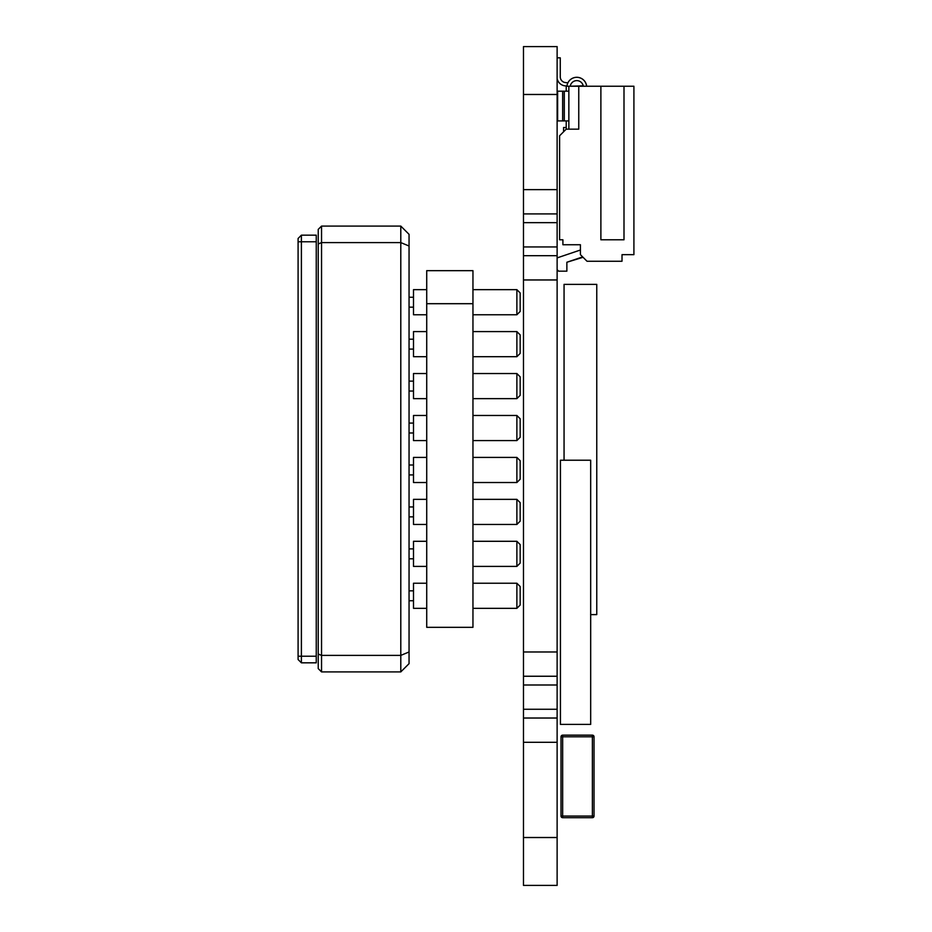<?xml version="1.0" encoding="UTF-8"?>
<svg xmlns="http://www.w3.org/2000/svg" width="932" height="932" viewBox="0 0 932 932"><rect width="100%" height="100%" fill="white"/><g stroke="black" fill="none" stroke-linecap="round" stroke-linejoin="round"><path stroke-width="1.4" d="M516.876 457.414L520.173 460.723L520.173 479.211L516.876 482.52L472.955 482.52L516.876 482.52L516.876 457.414L472.955 457.414M413.505 482.52L426.716 482.52L413.505 482.52L426.716 482.52L413.505 482.52L426.716 482.52L413.505 482.52L426.716 482.52L413.505 482.52L426.716 482.52L413.505 482.52L426.716 482.52L413.505 482.52L413.505 457.414L426.716 457.414M516.876 289.654L520.173 292.963L520.173 311.451L516.876 314.76L472.955 314.76L516.876 314.76L516.876 289.654L472.955 289.654M426.716 314.76L413.505 314.76L426.716 314.76L413.505 314.76L426.716 314.76L413.505 314.76L426.716 314.76L413.505 314.76L426.716 314.76L413.505 314.76L426.716 314.76L413.505 314.76L413.505 289.654L426.716 289.654M516.876 373.534L520.173 376.843L520.173 395.331L516.876 398.64L472.955 398.64L516.876 398.64L516.876 373.534L472.955 373.534M413.505 398.64L426.716 398.64L413.505 398.64L426.716 398.64L413.505 398.64L426.716 398.64L413.505 398.64L426.716 398.64L413.505 398.64L426.716 398.64L413.505 398.64L426.716 398.64L413.505 398.64L413.505 373.534L426.716 373.534M516.876 415.474L520.173 418.783L520.173 437.271L516.876 440.58L472.955 440.58L516.876 440.58L516.876 415.474L472.955 415.474M413.505 440.58L426.716 440.58L413.505 440.58L426.716 440.58L413.505 440.58L426.716 440.58L413.505 440.58L426.716 440.58L413.505 440.58L426.716 440.58L413.505 440.58L426.716 440.58L413.505 440.58L413.505 415.474L426.716 415.474M516.876 583.234L520.173 586.543L520.173 605.031L516.876 608.34L472.955 608.34L516.876 608.34L516.876 583.234L472.955 583.234M413.505 608.34L426.716 608.34L413.505 608.34L426.716 608.34L413.505 608.34L426.716 608.34L413.505 608.34L426.716 608.34L413.505 608.34L426.716 608.34L413.505 608.34L426.716 608.34L413.505 608.34L413.505 583.234L426.716 583.234M516.876 541.294L520.173 544.603L520.173 563.091L516.876 566.4L472.955 566.4L516.876 566.4L516.876 541.294L472.955 541.294M413.505 566.4L426.716 566.4L413.505 566.4L426.716 566.4L413.505 566.4L426.716 566.4L413.505 566.4L426.716 566.4L413.505 566.4L426.716 566.4L413.505 566.4L426.716 566.4L413.505 566.4L413.505 541.294L426.716 541.294M516.876 499.354L520.173 502.663L520.173 521.151L516.876 524.46L472.955 524.46L516.876 524.46L516.876 499.354L472.955 499.354M413.505 524.46L426.716 524.46L413.505 524.46L426.716 524.46L413.505 524.46L426.716 524.46L413.505 524.46L426.716 524.46L413.505 524.46L426.716 524.46L413.505 524.46L426.716 524.46L413.505 524.46L413.505 499.354L426.716 499.354M516.876 331.594L520.173 334.903L520.173 353.391L516.876 356.7L472.955 356.7L516.876 356.7L516.876 331.594L472.955 331.594M413.505 356.7L426.716 356.7L413.505 356.7L426.716 356.7L413.505 356.7L426.716 356.7L413.505 356.7L426.716 356.7L413.505 356.7L426.716 356.7L413.505 356.7L426.716 356.7L413.505 356.7L413.505 331.594L426.716 331.594M523.481 885.4L557.126 885.4L523.481 885.4L523.481 837.519L557.126 837.519L557.126 885.4M557.126 837.519L557.126 742.291L523.481 742.291L523.481 837.519M523.481 742.291L523.481 718.024L557.126 718.024L557.126 742.291M557.126 718.024L557.126 709.264L523.481 709.264L523.481 718.024M523.481 709.264L523.481 684.997L557.126 684.997L557.126 709.264M557.126 684.997L557.126 676.248L523.481 676.248L523.481 684.997M523.481 676.248L523.481 651.981L557.126 651.981L557.126 676.248M557.126 651.981L557.126 279.961L523.481 279.961L523.481 651.981M523.481 279.961L523.481 255.694L557.126 255.694L557.126 279.961M557.126 255.694L557.126 246.933L523.481 246.933L523.481 255.694M523.481 246.933L523.481 222.666L557.126 222.666L557.126 246.933M557.126 222.666L557.126 213.917L523.481 213.917L523.481 222.666M523.481 213.917L523.481 189.639L557.126 189.639L557.126 213.917M523.481 46.6L557.126 46.6L523.481 46.6L523.481 189.639M557.126 46.6L557.126 189.639M564.058 460.222L564.058 284.365L596.76 284.365L596.76 614.607L590.678 614.607M566.213 120.904L566.213 129.164L559.608 135.769L559.608 239.792L562.905 239.792L562.905 244.743L580.415 244.743L580.415 254.657L587.02 261.251L622.017 261.251L622.017 254.657L633.911 254.657L633.911 86.233L568.858 86.233L568.858 129.164L566.213 129.164L578.76 129.164L568.858 129.164M580.415 250.009L557.126 257.896M583.234 85.826L570.244 86.233A6.606 6.606 0 0 1 583.304 86.233L570.244 86.233M633.911 86.233L586.706 86.233L586.461 85.127A9.902 9.902 180 0 0 566.924 86.233A9.902 9.902 180 0 1 586.636 86.233M557.126 78.544A9.087 9.087 180 0 0 565.747 85.907A1.153 1.153 0 0 1 566.528 86.233L615.411 86.233L586.706 86.233L586.461 85.127A9.902 9.902 180 0 0 567.774 83.099A4.462 4.462 180 0 0 565.864 82.599A5.778 5.778 0 0 1 560.26 76.82L560.26 57.831L557.126 57.831L560.26 57.831M564.233 120.904L564.233 91.185L557.627 91.185L566.213 91.185L566.213 86.233M568.858 120.904L564.291 120.904L564.291 91.185L562.648 91.185L568.858 91.185M562.648 120.904L557.627 120.904L557.627 91.185L562.648 91.185L562.648 120.904L564.291 120.904M623.997 239.792L600.884 239.792L623.997 239.792L623.997 86.233M600.884 86.233L600.884 239.792M578.76 86.233L578.76 129.164M557.126 269.674L558.618 271.165L566.866 271.165L566.866 262.253L583.048 257.29M566.866 262.253L581.486 257.29M622.017 254.657L622.017 261.251M559.608 135.769L563.569 131.808L563.569 127.509L566.213 127.509L563.569 127.509M586.018 83.659A9.902 9.902 180 0 0 567.774 83.099A9.902 9.902 180 0 1 586.461 85.127L586.706 86.233L586.461 85.127A9.902 9.902 180 0 0 567.774 83.099A4.462 4.462 180 0 0 565.864 82.599A5.778 5.778 0 0 1 560.26 76.82M560.435 724.409L590.678 724.409L590.678 460.222L560.435 460.222L560.435 724.409M426.716 303.692L426.716 627.318L472.955 627.318L472.955 270.664L426.716 270.664L426.716 303.692L472.955 303.692M594.034 807.799L594.034 816.059A1.654 1.654 180 0 1 592.379 817.702L562.66 817.702L562.66 816.059L592.379 816.059L592.379 736.793L562.66 736.793L562.66 816.059L561.017 816.059L561.017 736.793A1.654 1.654 0 0 1 562.66 735.15L592.379 735.15A1.654 1.654 0 0 1 594.034 736.793L594.034 807.799M561.017 816.059A1.654 1.654 180 0 0 562.66 817.702L592.379 817.702L592.379 816.059L594.034 816.059M592.379 735.15L592.379 736.793L594.034 736.793A1.654 1.654 180 0 0 592.379 735.15L562.66 735.15A1.654 1.654 180 0 0 561.017 736.793L562.66 736.793L562.66 735.15L592.379 735.15L562.66 735.15M321.54 671.902L321.54 655.394L400.795 655.394L400.795 242.6L321.54 242.6L318.231 243.963L318.231 229.389L321.54 226.092L321.54 655.394L318.231 654.019L318.231 668.605L321.54 671.902L400.795 671.902L400.795 655.394L409.055 651.969L409.055 663.654L400.795 671.902M318.231 654.019L318.231 243.963M409.055 246.013L400.795 242.6L400.795 226.092L409.055 234.34L409.055 651.969M321.54 226.092L400.795 226.092M301.397 662.827L298.089 659.518L301.397 662.827L316.251 662.827L316.251 235.167L301.397 235.167L298.089 238.475L298.089 659.518L301.397 662.827L316.251 662.827L301.397 662.827L301.397 656.221L298.089 656.221M316.251 235.167L301.397 235.167L301.397 656.221L316.251 656.221M523.481 94.481L557.126 94.481M316.251 241.772L298.089 241.772M520.173 479.211L516.876 482.52L472.955 482.52L516.876 482.52L520.173 479.211L516.876 482.52L472.955 482.52L516.876 482.52L520.173 479.211L516.876 482.52L472.955 482.52L516.876 482.52L520.173 479.211L516.876 482.52L472.955 482.52L516.876 482.52L520.173 479.211L516.876 482.52L472.955 482.52L516.876 482.52L520.173 479.211L516.876 482.52M520.173 395.331L516.876 398.64L472.955 398.64L516.876 398.64L520.173 395.331L516.876 398.64L472.955 398.64L516.876 398.64L520.173 395.331L516.876 398.64L472.955 398.64L516.876 398.64L520.173 395.331L516.876 398.64L472.955 398.64L516.876 398.64L520.173 395.331L516.876 398.64L472.955 398.64L516.876 398.64L520.173 395.331L516.876 398.64M516.876 314.76L520.173 311.451L516.876 314.76L472.955 314.76L516.876 314.76L520.173 311.451L516.876 314.76L472.955 314.76L516.876 314.76L520.173 311.451L516.876 314.76L472.955 314.76L516.876 314.76L520.173 311.451L516.876 314.76L472.955 314.76L516.876 314.76L520.173 311.451L516.876 314.76L472.955 314.76M520.173 605.031L516.876 608.34L472.955 608.34L516.876 608.34L520.173 605.031L516.876 608.34L472.955 608.34L516.876 608.34L520.173 605.031L516.876 608.34L472.955 608.34L516.876 608.34L520.173 605.031L516.876 608.34L472.955 608.34L516.876 608.34L520.173 605.031L516.876 608.34L472.955 608.34L516.876 608.34L520.173 605.031L516.876 608.34M520.173 437.271L516.876 440.58L472.955 440.58L516.876 440.58L520.173 437.271L516.876 440.58L472.955 440.58L516.876 440.58L520.173 437.271L516.876 440.58L472.955 440.58L516.876 440.58L520.173 437.271L516.876 440.58L472.955 440.58L516.876 440.58L520.173 437.271L516.876 440.58L472.955 440.58L516.876 440.58L520.173 437.271L516.876 440.58M520.173 521.151L516.876 524.46L472.955 524.46L516.876 524.46L520.173 521.151L516.876 524.46L472.955 524.46L516.876 524.46L520.173 521.151L516.876 524.46L472.955 524.46L516.876 524.46L520.173 521.151L516.876 524.46L472.955 524.46L516.876 524.46L520.173 521.151L516.876 524.46L472.955 524.46L516.876 524.46L520.173 521.151L516.876 524.46M520.173 353.391L516.876 356.7L472.955 356.7L516.876 356.7L520.173 353.391L516.876 356.7L472.955 356.7L516.876 356.7L520.173 353.391L516.876 356.7L472.955 356.7L516.876 356.7L520.173 353.391L516.876 356.7L472.955 356.7L516.876 356.7L520.173 353.391L516.876 356.7L472.955 356.7L516.876 356.7L520.173 353.391L516.876 356.7M520.173 563.091L516.876 566.4L472.955 566.4L516.876 566.4L520.173 563.091L516.876 566.4L472.955 566.4L516.876 566.4L520.173 563.091L516.876 566.4L472.955 566.4L516.876 566.4L520.173 563.091L516.876 566.4L472.955 566.4L516.876 566.4L520.173 563.091L516.876 566.4L472.955 566.4L516.876 566.4L520.173 563.091L516.876 566.4M413.505 558.804L409.055 558.804L413.505 558.804M413.505 391.044L409.055 391.044L413.505 391.044M413.505 307.164L409.055 307.164M413.505 432.984L409.055 432.984L413.505 432.984M413.505 600.744L409.055 600.744L413.505 600.744M413.505 516.864L409.055 516.864L413.505 516.864M413.505 349.104L409.055 349.104L413.505 349.104M413.505 474.924L409.055 474.924L413.505 474.924M413.505 506.95L409.055 506.95M413.505 423.07L409.055 423.07M413.505 297.25L409.055 297.25M413.505 465.01L409.055 465.01M413.505 339.19L409.055 339.19M413.505 590.83L409.055 590.83M413.505 381.13L409.055 381.13M413.505 548.89L409.055 548.89"/></g></svg>
